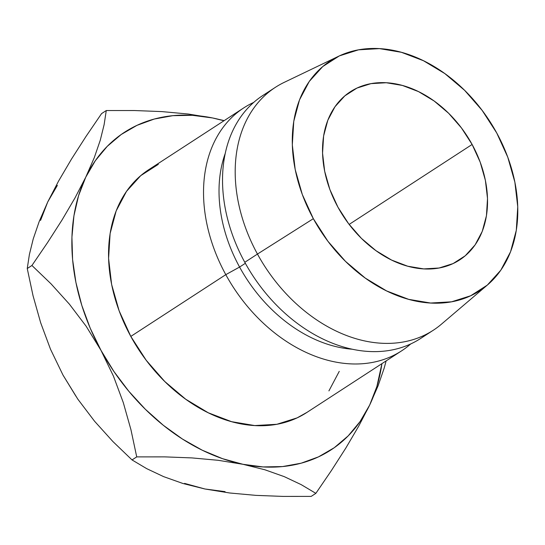 <?xml version="1.0" encoding="UTF-8"?>
<svg xmlns="http://www.w3.org/2000/svg" width="545" height="545" viewBox="0 0 545 545"><rect width="100%" height="100%" fill="white"/><g stroke="black" fill="none" stroke-linecap="round" stroke-linejoin="round"><path stroke-width="0.82" d="M472.12 144.466L349.147 224.424L472.12 144.466L461.458 127.946L448.63 113.265L434.127 100.995L418.499 91.594L402.36 85.436L386.316 82.745L371.002 83.637L356.989 88.065L344.822 95.872L334.971 106.752L327.811 120.282L323.621 135.943L322.558 153.145L324.663 171.212L329.854 189.462L337.941 207.182A100.287 73.732 -123 0 1 350.36 91.744A100.287 73.732 -123 0 1 472.12 144.466A100.287 73.732 -123 0 1 459.701 259.904A100.287 73.732 -123 0 1 337.941 207.182L348.602 223.702L361.43 238.383L375.941 250.652L391.562 260.054L407.708 266.212L423.744 268.903L439.066 268.011L453.079 263.582L465.239 255.775L475.097 244.896L482.257 231.366L486.447 215.704L487.509 198.503L485.404 180.436L480.206 162.185L472.12 144.466M158.316 164.358L140.746 175.633L126.515 191.343L116.174 210.888L110.117 233.519L108.584 258.364L111.623 284.463L119.13 310.82L130.807 336.415L225.793 274.653A144.861 106.5 -123 0 1 243.738 107.91A144.861 106.5 -123 0 1 253.684 102.419A144.861 106.5 57 0 0 225.793 274.653L239.582 267.05A133.716 98.304 -123 0 1 225.194 153.54A133.716 98.304 57 0 0 239.582 267.05L245.345 263.303L239.582 267.05A133.716 98.304 57 0 0 352.438 349.236A133.716 98.304 -123 0 1 239.582 267.05L225.793 274.653L130.807 336.415A144.861 106.5 57 0 0 306.685 412.565L401.672 350.803A144.861 106.5 -123 0 1 225.793 274.653A144.861 106.5 57 0 0 410.726 343.936A144.861 106.5 -123 0 1 401.672 350.803M426.803 334.024A144.861 106.5 -123 0 1 244.794 262.302A144.861 106.5 57 0 0 420.672 338.445L433.336 330.209A144.861 106.5 -123 0 1 257.458 254.065L244.794 262.302L257.458 254.065A144.861 106.5 57 0 0 441.457 324.152L487.428 285.001A137.061 100.764 -123 0 1 313.341 218.681L257.458 254.065L313.341 218.681L302.291 194.463L295.192 169.522L292.311 144.827L293.769 121.324L299.498 99.912L309.281 81.423L322.742 66.558L339.372 55.89L358.521 49.833L379.456 48.621L401.379 52.293L423.438 60.713L444.788 73.555L464.619 90.334L482.155 110.39L496.727 132.966A137.061 100.764 -123 0 1 487.428 285.001M75.918 396.195L62.988 375.062L50.515 349.256L40.664 322.756L33.027 295.683L27.25 268.528L31.937 265.483L51.087 283.891L69.406 304.171L86.137 326.23L100.989 350.353L113.462 376.166L123.313 402.666L130.95 429.732L136.727 456.887L164.76 456.873L191.983 457.916L218.177 460.3L242.947 464.292L264.925 469.783L284.306 476.664L301.187 484.634L315.855 493.354L331.408 470.546L345.782 448.133L358.671 426.21L369.673 405.051A189.435 139.268 -123 0 1 242.947 464.292A189.435 139.268 -123 0 1 100.989 350.353L113.462 376.166L123.313 402.666L130.95 429.732L136.727 456.887L164.76 456.873L191.983 457.916L218.177 460.3L242.947 464.292L264.925 469.783L284.306 476.664L301.187 484.634L315.855 493.354L331.408 470.546L345.782 448.133L358.671 426.21L369.673 405.051A189.435 139.268 -123 0 0 381.916 363.644L376.861 386.569L369.673 405.051L360.054 421.592L348.173 435.898L334.235 447.731L318.464 456.88L301.147 463.195L282.576 466.561L263.065 466.929L242.947 464.292L222.564 458.686L202.277 450.218L182.418 439.025L163.343 425.298L145.365 409.281L128.79 391.242L113.919 371.486L100.989 350.353L90.225 328.213L81.818 305.438L75.905 282.412L72.587 259.543L71.926 237.204L73.936 215.793L78.569 195.675L85.756 177.186L95.375 160.646L107.256 146.339L121.201 134.506L136.965 125.357L154.283 119.042L172.854 115.676L192.371 115.308L212.489 117.945L223.981 120.752A189.435 139.268 -123 0 0 212.489 117.945L188.114 114.007L161.865 111.596L134.363 110.533L106.268 110.546L104.122 124.642L100.273 140.208L94.292 157.628L85.756 177.186A189.435 139.268 -123 0 1 212.489 117.945L188.114 114.007L161.865 111.596L134.363 110.533L106.268 110.546L101.581 113.592L106.268 110.546L104.122 124.642L100.273 140.208L94.292 157.628L85.756 177.186L74.944 198.012L62.041 219.982L47.524 242.627L31.937 265.483L51.087 283.891L69.406 304.171L86.137 326.23L100.989 350.353A189.435 139.268 -123 0 1 85.756 177.186L74.944 198.012L62.041 219.982L47.524 242.627L31.937 265.483L27.25 268.528L29.403 254.44L33.245 238.874L39.226 221.447L47.762 201.888L57.382 185.355M243.738 107.91L148.751 169.672A144.861 106.5 57 0 0 130.807 336.415L146.21 360.279L164.74 381.48L185.695 399.206L208.265 412.783L231.577 421.68L254.747 425.563L276.874 424.282L297.114 417.879L307.108 412.286M328.914 390.894L339.256 371.349M496.727 132.966L507.77 157.185L514.868 182.125L517.75 206.821L516.299 230.324L510.57 251.736L500.787 270.225L487.319 285.09L470.696 295.758L451.546 301.814L430.605 303.027L408.689 299.355L386.623 290.935L365.273 278.093L345.448 261.321L327.913 241.258L313.341 218.681A137.061 100.764 -123 0 1 338.67 56.224A137.061 100.764 -123 0 1 496.727 132.966M338.67 56.224L284.231 82.356A144.861 106.5 57 0 0 257.458 254.065A144.861 106.5 -123 0 1 275.402 87.316L262.738 95.552A144.861 106.5 57 0 0 244.794 262.302A144.861 106.5 -123 0 1 269.271 91.744M224.206 120.608L212.489 117.945L224.206 120.608M384.13 368.284L386.146 360.899L384.13 368.284L378.094 385.785L384.13 368.284M369.673 405.051L378.094 385.785L369.673 405.051M225.065 491.638L204.947 488.994L184.571 483.395M40.575 220.378L47.762 201.888L39.226 221.447L33.245 238.874L29.403 254.44L27.25 268.528L33.027 295.683L40.664 322.756L50.515 349.256L62.988 375.062L77.84 399.185L94.578 421.251L112.89 441.525L132.04 459.932L136.727 456.887L132.04 459.932L146.707 468.652L163.589 476.623L182.97 483.504L204.947 488.994L229.718 492.987L255.912 495.371L283.134 496.413L311.168 496.4L315.855 493.354L311.168 496.4L283.134 496.413L255.912 495.371L229.718 492.987L204.947 488.994L182.97 483.504L163.589 476.623L146.707 468.652L132.04 459.932L112.89 441.525L94.578 421.251L77.84 399.185L62.975 375.035M85.994 136.454L101.581 113.592L85.994 136.454L71.484 159.099L85.994 136.454M58.574 181.069L71.484 159.099L58.574 181.069L47.762 201.888L58.574 181.069"/></g></svg>
